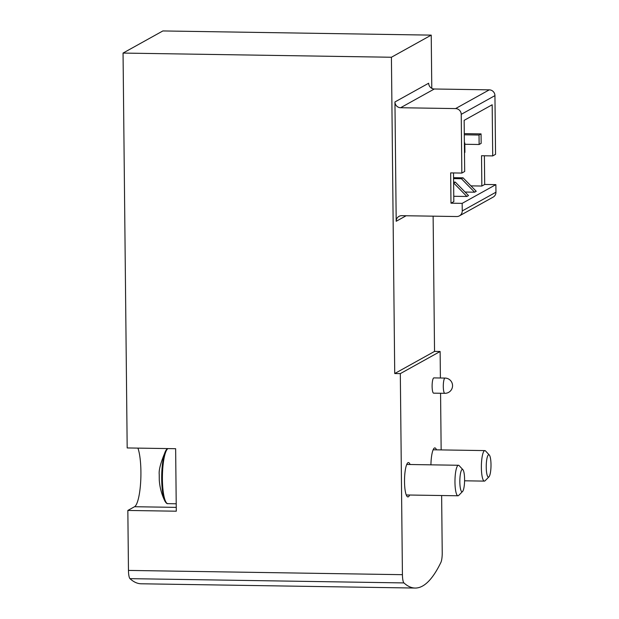 <?xml version="1.0" encoding="UTF-8"?>
<svg xmlns="http://www.w3.org/2000/svg" width="619" height="619" viewBox="0 0 619 619"><rect width="100%" height="100%" fill="white"/><g stroke="black" fill="none" stroke-linecap="round" stroke-linejoin="round"><path stroke-width="0.93" d="M453.619 182.087L455.329 182.118L453.704 183.023L466.888 196.478L453.766 196.277M455.329 182.118L468.513 195.581L466.888 196.478M394.945 101.957L428.665 83.225A5.726 5.548 60.9 0 0 434.314 88.997L489.289 89.848A5.726 5.548 60.9 0 1 494.945 95.62L495.556 154.332L492.716 155.911L481.528 155.733L481.845 186.04L484.692 184.462L495.873 184.632L462.161 203.365L462.238 210.94A5.726 5.548 60.9 0 1 456.706 216.534L401.731 215.683A5.726 5.548 60.9 0 0 396.199 221.277L394.945 101.957A5.726 5.548 60.9 0 0 400.601 107.729L455.576 108.588A5.726 5.548 60.9 0 1 461.225 114.353L461.844 173.065L450.663 172.894L450.98 203.194L462.161 203.365M484.391 155.779L484.692 184.462M441.633 495.525L442.229 552.566A9.54 2.027 -89.1 0 1 440.914 562.369A286.133 60.848 -89.1 0 1 415.132 588.05L141.171 583.779A286.133 60.848 -89.1 0 1 129.975 578.649A9.54 2.027 -89.1 0 1 128.466 570.416L127.839 510.451L176.291 511.201L175.641 448.705L127.181 447.947L123.049 53.072L391.417 57.25L394.729 373.536L400.315 373.621L440.124 351.499L434.538 351.414L433.122 216.17M440.124 351.499L440.403 378M440.566 393.266L441.154 449.912M123.049 53.072L162.851 30.95L431.226 35.128L391.417 57.25M431.783 88.339L431.226 35.128M415.132 588.05A286.133 60.848 -89.1 0 1 403.936 582.92A9.54 2.027 -89.1 0 1 402.427 574.68L400.315 373.621M444.806 393.328L433.625 393.158A7.629 1.625 -89.1 0 1 432.116 386.434A7.629 1.625 -89.1 0 1 433.857 377.899L445.046 378.07A7.629 1.625 90.9 0 0 443.297 386.604A7.629 1.625 90.9 0 0 444.806 393.328A7.629 7.629 0 0 0 452.551 385.622A7.629 7.629 0 0 0 445.046 378.07M409.608 495.03A17.17 3.652 -89.1 0 1 408.347 496.786A17.17 3.652 -89.1 0 1 407.906 496.91A17.17 3.652 -89.1 0 1 404.524 479.686A17.17 3.652 -89.1 0 1 408.439 462.579A17.17 3.652 -89.1 0 1 410.08 464.513M430.925 464.838A17.17 3.652 -89.1 0 1 434.84 447.908A17.17 3.652 -89.1 0 1 436.488 449.843M137.929 448.117A31.476 6.693 -89.1 0 1 140.683 481.698A31.476 6.693 -89.1 0 1 134.54 506.721L176.253 507.371M127.839 510.451L134.54 506.721M434.538 351.414L394.729 373.536M492.716 155.911L492.175 104.773L464.149 120.349L464.683 171.486L461.844 173.065M453.518 172.933L453.82 201.616L450.98 203.194M453.572 177.684L463.051 177.831L476.235 191.286L474.611 192.192L465.055 192.045M470.927 185.87L481.845 186.04M495.873 184.632L495.951 192.207A5.726 5.548 60.9 0 1 493.142 197.121L459.43 215.861M464.389 143.159L464.807 142.927L464.389 142.919M464.807 142.927L464.908 152.398L464.49 152.63M479.029 135.027L481.056 133.897L481.156 143.368L479.129 144.498L479.029 135.027L464.304 134.795M481.056 133.897L464.289 133.634M479.129 144.498L464.823 144.273M453.58 178.605L461.426 178.729L474.611 192.192M463.051 177.831L461.426 178.729M489.304 455.019L485.559 450.972A15.258 3.242 90.9 0 0 484.863 450.593A15.258 3.242 90.9 0 0 484.468 450.702A15.258 3.242 90.9 0 0 481.373 466.734A15.258 3.242 90.9 0 0 484.383 481.11A15.258 3.242 90.9 0 0 485.095 480.754L488.971 476.823A11.165 2.375 90.9 0 0 490.999 465.952A11.165 2.375 90.9 0 0 489.304 455.019A11.165 2.375 90.9 0 0 488.507 454.826A11.165 2.375 90.9 0 0 486.248 467.771A11.165 2.375 90.9 0 0 488.971 476.823M166.735 449.309L165.644 450.903A27.174 5.78 90.9 0 0 161.706 475.903A27.174 5.78 90.9 0 0 164.863 501.019C161.605 494.272 159.748 487.308 159.284 480.127L159.222 474.363C158.704 469.953 160.847 462.13 165.644 450.903A27.174 5.78 90.9 0 1 166.596 449.502L166.867 449.201A27.484 5.842 -89.1 0 1 167.269 448.837A27.484 5.842 -89.1 0 1 167.47 448.713M462.904 469.697L459.159 465.643A15.258 3.242 90.9 0 0 458.455 465.264A15.258 3.242 90.9 0 0 458.06 465.372A15.258 3.242 90.9 0 0 454.965 481.404A15.258 3.242 90.9 0 0 457.983 495.78A15.258 3.242 90.9 0 0 458.694 495.424L462.563 491.494A11.165 2.375 90.9 0 0 464.59 480.623A11.165 2.375 90.9 0 0 462.904 469.697A11.165 2.375 90.9 0 0 462.099 469.496A11.165 2.375 90.9 0 0 459.847 482.449A11.165 2.375 90.9 0 0 462.563 491.494M128.466 570.416L402.427 574.68M129.975 578.649L403.936 582.92M406.141 215.752L396.199 221.277M434.314 88.997L400.601 107.729M489.289 89.848L455.576 108.588M494.945 95.62L461.225 114.353M495.951 192.207L462.238 210.94M167.942 448.582A27.662 5.881 90.9 0 0 162.402 477.76A27.662 5.881 90.9 0 0 167.865 503.657L176.214 503.789M464.59 480.801L484.383 481.11M433.138 449.789L484.863 450.593M164.863 501.019C166.039 503.038 167.045 503.92 167.865 503.657M167.269 448.837L167.71 448.582M406.257 494.976L457.983 495.78M406.737 464.459L458.455 465.264"/></g></svg>
